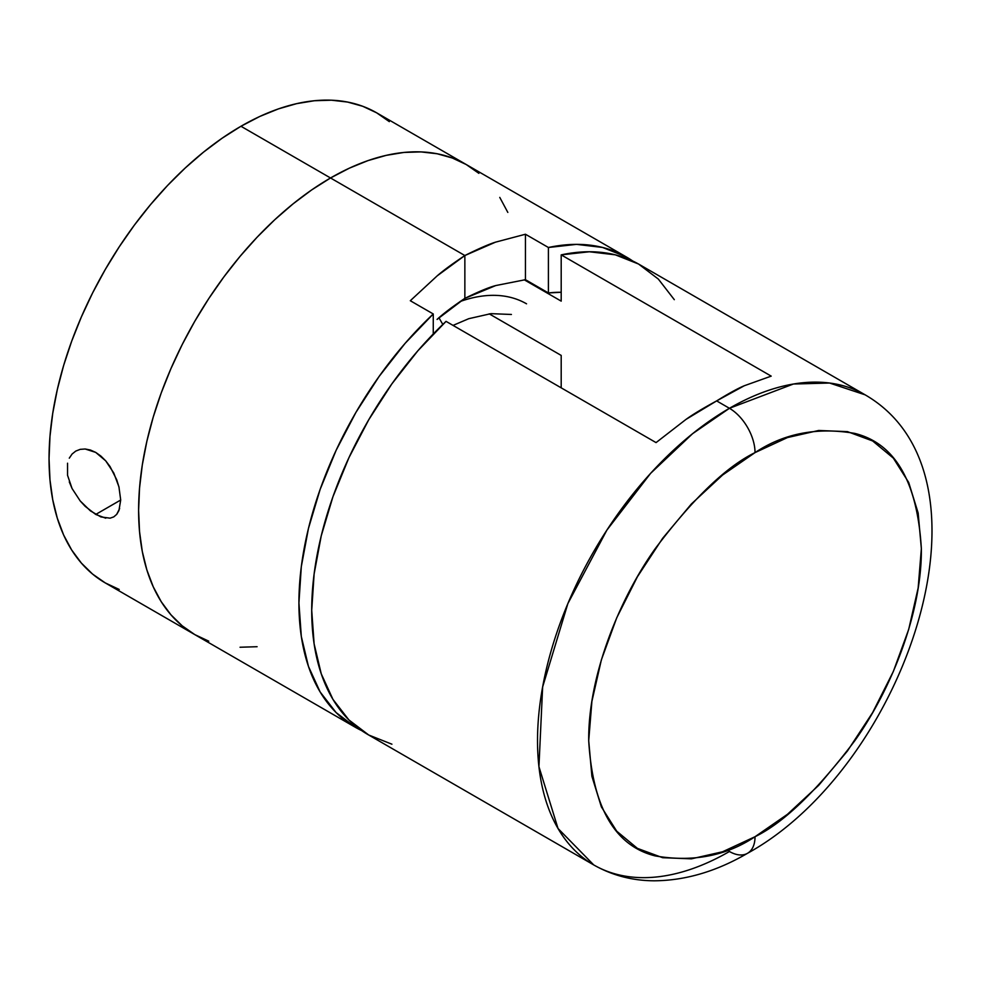 <?xml version="1.0" encoding="UTF-8"?>
<svg xmlns="http://www.w3.org/2000/svg" width="981" height="981" viewBox="0 0 981 981"><rect width="100%" height="100%" fill="white"/><g stroke="black" fill="none" stroke-linecap="round" stroke-linejoin="round"><path stroke-width="1.47" d="M69.283 458.164L72.079 454.044L75.77 451.076L80.197 449.359L85.151 448.991L95.721 452.4L100.884 456.067L105.727 460.862L113.759 472.989L118.922 486.784L120.7 500.016L95.721 514.449L85.139 506.306L80.209 500.948L72.079 488.538L67.554 475.319L67.554 463.204M442.811 324.441L438.961 317.783L442.811 324.441M389.31 121.632L376.667 112.827L362.712 106.279L347.581 102.061L331.431 100.197L314.398 100.736L296.667 103.643L278.396 108.903L259.769 116.469L240.958 126.267L330.523 177.978L311.713 189.897L293.086 203.852L274.815 219.683L257.083 237.243L240.051 256.372L223.901 276.875L208.769 298.567L194.814 321.228L182.172 344.638L170.952 368.586L161.264 392.829L153.22 417.133L146.868 441.278L142.294 465.006L139.535 488.121L138.603 510.378L139.535 531.555L142.294 551.481L146.868 569.924L153.22 586.748L161.264 601.758L170.952 614.817L182.172 625.804L194.814 634.621A271.406 156.69 -60 0 1 153.22 417.133A271.406 156.69 -60 0 1 330.523 177.978L240.958 126.267A271.406 156.69 120 0 0 63.655 365.435A271.406 156.69 120 0 0 105.261 582.91L119.216 589.458M105.752 518.189L95.721 514.449L120.7 500.028L118.934 510.561L116.764 514.302L113.784 516.877L110.093 518.176L100.92 516.938L90.399 510.868L80.209 500.948L72.079 488.538L69.283 481.916M72.079 454.044L75.77 451.076L80.197 449.359L85.151 448.991L90.387 450.009L95.721 452.4L105.727 460.862L110.068 466.588L116.739 479.832L119.106 487.52M626.528 257.083L466.22 164.526A271.406 156.69 120 0 0 330.523 177.978L349.334 168.18L367.961 160.614L386.232 155.354L403.964 152.435L420.984 151.908L437.146 153.759L452.266 157.99L466.22 164.526L478.875 173.343L466.22 164.526L376.667 112.827A271.406 156.69 120 0 0 240.958 126.267L222.147 138.198L203.521 152.141L185.25 167.972L167.518 185.532L150.498 204.661L134.336 225.164L119.216 246.856L105.261 269.517L92.606 292.939L81.398 316.875L71.711 341.118L63.655 365.435L57.315 389.567L52.741 413.308L49.97 436.41L49.05 458.667L49.97 479.856L52.741 499.77L57.315 518.226L63.655 535.037L71.711 550.047L81.398 563.106L92.606 574.093L105.261 582.91L194.814 634.621L208.769 641.169L194.814 634.621L182.172 625.804L170.952 614.817L161.264 601.758L153.22 586.748L146.868 569.924L142.294 551.481L139.535 531.555L138.603 510.378L139.535 488.121L142.294 465.006L146.868 441.278L153.22 417.133L161.264 392.829L170.952 368.586L182.172 344.638L194.814 321.228L208.769 298.567L223.901 276.875L240.051 256.372L257.083 237.243L274.815 219.683L293.086 203.852L311.713 189.897L330.523 177.978A271.406 156.69 -60 0 1 466.22 164.526L452.266 157.99L437.146 153.759L420.984 151.908L403.964 152.435L386.232 155.354L367.961 160.614L349.334 168.18L330.523 177.978L464.859 255.538C478.532 248.733 488.746 244.269 495.503 242.16L525.448 234.238L548.404 247.494A271.406 156.69 -60 0 1 626.528 257.083A271.406 156.69 -60 0 1 632.77 261.032M507.827 212.411L499.77 197.402L507.827 212.411M240.051 647.239L257.083 646.712L240.051 647.239M460.052 301.547A180.933 104.464 -60 0 1 526.539 303.816M511.42 314.472L490.954 313.65L468.759 318.69L453.05 325.398M113.771 516.877L110.093 518.176M119.633 508.526L116.678 514.4M355.134 727.166L194.814 634.621A271.406 156.69 120 0 1 153.22 417.133A271.406 156.69 120 0 1 330.523 177.978L464.859 255.538L495.503 242.16L525.448 234.238L525.448 279.695L495.712 285.569L464.859 298.371L464.859 255.538L437.256 275.796L410.303 300.726L433.259 313.969L433.259 333.969L433.259 313.969A271.406 156.69 -60 0 0 355.134 727.166A271.406 156.69 -60 0 0 361.67 730.6L355.931 727.632L336.103 712.562L320.149 691.973L308.451 666.406L301.314 636.473L298.923 602.923L301.314 566.613L308.451 528.452L320.149 489.372L336.103 450.353L355.931 412.388L379.132 376.422L405.128 343.338L433.259 313.969L410.303 300.726L437.256 275.796C443.338 270.486 452.548 263.73 464.859 255.538L464.859 298.371L437.072 319.426C443.179 313.748 452.437 306.734 464.859 298.371C478.654 291.59 488.943 287.323 495.712 285.569L525.448 279.695L548.404 292.951L548.404 247.494L576.534 244.367L602.53 247.445L625.731 256.63L632.782 261.044M561.193 292.277L548.404 292.951A218.935 126.402 -60 0 1 561.193 292.277M525.448 234.238L548.404 247.494L548.404 292.951L525.448 279.695L525.448 234.238M747.534 853.286C904.641 766.958 1005.611 476.263 865.144 394.84L639.33 264.478A271.406 156.69 120 0 0 561.193 254.876L771.201 376.128L744.248 385.766C738.166 388.268 728.957 393.307 716.645 400.898L729.435 408.292L692.574 433.7L650.648 473.308L606.896 530.096L567.852 603.622L542.64 686.958L538.937 766.664L558.017 828.479L593.738 864.935A271.406 156.69 -60 0 1 552.131 647.448A271.406 156.69 -60 0 1 729.435 408.292L716.645 400.898C702.972 408.317 692.758 414.485 686.001 419.402L656.056 442.603L446.048 321.363A271.406 156.69 120 0 0 367.924 734.561L593.738 864.935C612.23 875.432 632.426 880.717 654.339 880.803C685.437 880.546 716.51 871.373 747.534 853.286A36.187 20.895 -120 0 0 755.027 836.719C726.124 855.972 692.856 862.373 655.234 855.923C614.866 845.88 592.696 807.461 588.71 740.692C588.048 675.872 619.514 598.729 655.234 548.637C692.856 498.74 726.124 466.735 755.027 452.609A36.187 20.895 -120 0 0 729.435 408.292A271.406 156.69 -60 0 1 865.144 394.84L829.558 383.031L793.408 384.025L729.435 408.292A36.187 20.895 60 0 1 755.027 452.609L722.58 475.037L691.384 503.976L662.629 538.324L637.417 576.754L616.73 617.809L601.365 659.882L591.899 701.378L588.71 740.692L591.899 776.314L601.365 806.873L616.73 831.201L637.417 848.369L662.629 857.701L691.384 858.841L722.58 851.766L755.027 836.719L787.473 814.291L818.681 785.352L847.437 751.005L872.636 712.562L893.323 671.519L908.688 629.446L918.155 587.95L921.355 548.637L918.155 513.014L908.688 482.444L893.323 458.115L872.636 440.96L847.437 431.628L818.681 430.475L787.473 437.563L755.027 452.609C783.942 433.357 817.198 426.956 854.819 433.406C895.187 443.449 917.37 481.855 921.355 548.637C922.017 613.456 890.54 690.599 854.819 740.692C817.198 790.576 783.942 822.593 755.027 836.719A36.187 20.895 60 0 1 747.534 853.286A36.187 20.895 60 0 1 729.435 851.496A271.406 156.69 -60 0 1 593.738 864.935M391.922 744.199L368.733 735.014L348.905 719.944L332.939 699.367L321.241 673.788L314.116 643.855L311.713 610.317L314.116 574.008L321.241 535.834L332.939 496.754L348.905 457.747L368.733 419.782L391.922 383.804L417.918 350.72L446.048 321.363L656.056 442.603L686.001 419.402L716.645 400.898L744.248 385.766L771.201 376.128L561.193 254.876L589.336 251.761L615.32 254.827L638.521 264.012L658.349 279.082L674.303 299.671M561.193 301.13L561.193 254.876L561.193 301.13L524.246 279.806L561.193 301.13M561.193 355.416L489.2 313.846L561.193 355.416L561.193 387.838L561.193 355.416"/></g></svg>
